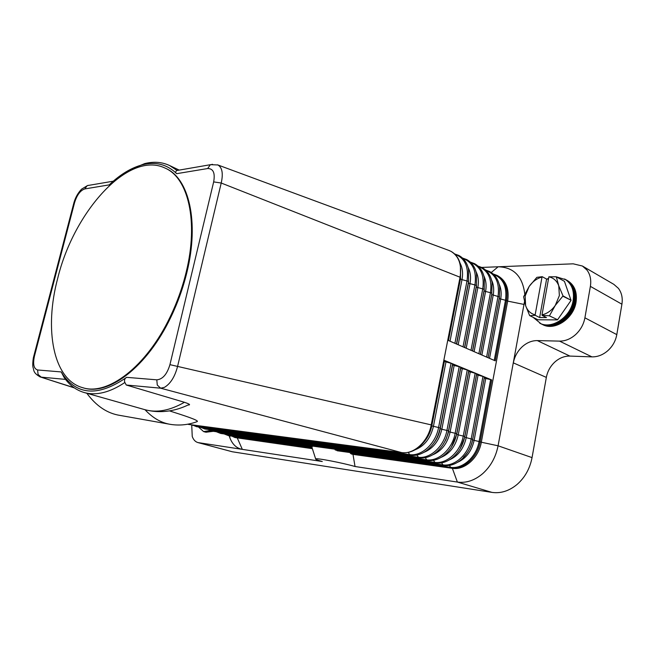 <?xml version="1.0" encoding="UTF-8"?>
<svg xmlns="http://www.w3.org/2000/svg" width="655" height="655" viewBox="0 0 655 655"><rect width="100%" height="100%" fill="white"/><g stroke="black" fill="none" stroke-linecap="round" stroke-linejoin="round"><path stroke-width="0.98" d="M478.019 266.094L482.096 267.608C487.5 270.605 490.832 275.575 492.093 282.518L491.749 294.603L499.085 296.805L499.634 298.721L506.536 300.547C508.247 288.609 505.07 280.234 497.006 275.403L498.136 275.992C506.2 280.823 509.377 289.199 507.666 301.112L506.536 300.547L495.262 360.839L447.758 340.215L443.861 360.168L452.155 363.599L452.621 364.835L454.161 365.474L460.318 366.972L491.692 379.933L480.123 441.806L481.319 442.223C478.666 457.96 464.575 470.437 452.368 468.325L352.988 454.374L355.035 466.507L457.378 482.064L492.003 492.396C500.838 493.624 509.238 490.947 517.188 484.356C524.983 477.438 529.936 468.522 532.048 457.616L498.078 445.793C495.835 457.067 490.742 466.319 482.817 473.54C474.736 480.418 466.262 483.259 457.378 482.064L452.368 468.325L451.156 467.948C463.363 470.061 477.47 457.558 480.123 441.806L479.051 441.511L490.636 379.613L491.692 379.933M109.5 184.604L109.205 184.874C120.274 174.394 131.393 167.68 142.585 164.741C155.808 161.449 167.181 164.421 176.686 173.673L207.684 168.531C213.26 168.515 215.258 172.969 213.661 181.902L169.932 364.655L431.227 424.89L443.861 360.168L444.377 361.437L452.155 363.599L460.318 366.972L460.727 368.175L468.35 370.288L468.71 371.467L476.25 373.555L476.562 374.701L484.037 376.764L484.299 377.894L485.748 378.492L490.636 379.613M524.082 304.444L507.666 301.112L481.319 442.223L498.078 445.793L524.508 301.619M481.744 267.428L573.215 263.826L582.41 266.02L586.954 270.032C590.245 274.478 591.383 279.922 590.376 286.366L584.907 317.814C583.679 324.331 580.6 329.899 575.688 334.517C570.677 338.954 565.29 341.157 559.526 341.116L537.313 340.592C531.786 340.567 526.685 342.688 522.027 346.937C517.458 351.317 514.56 356.623 513.332 362.87L546.344 377.403C547.498 371.36 550.323 366.243 554.81 362.051C559.386 357.99 564.422 356.001 569.907 356.083L537.313 340.592M590.376 286.366L621.914 304.207C622.856 297.976 621.677 292.679 618.385 288.323L613.85 284.36L582.41 266.02M86.812 393.262C96.35 406.116 107.412 413.493 119.988 415.409L168.769 424.072M448.659 250.341L450.877 251.291C458.909 256.13 461.971 264.776 460.056 277.221L447.758 340.215M207.684 168.531L210.239 164.847L212.498 164.315M177.857 170.341L177.022 170.398L169.489 165.486C161.9 161.973 153.622 161.351 144.649 163.611L128.748 170.3M176.678 173.681C175.393 172.764 175.401 171.716 176.711 170.537L210.607 164.667M88.179 185.349L87.148 185.733L84.757 188.935L109.205 184.874M349.95 452.54L351.252 453.948L352.988 454.374M229.168 435.755L229.962 438.08C232.582 444.589 236.709 448.348 242.325 449.371L322.285 461.521C317.38 460.137 315.17 459.261 315.644 458.893C316.357 457.829 342.565 462.864 355.035 466.507M337.366 450.779L334.386 449.125M224.509 433.995L227.801 435.108L312.189 446.792L312.148 446.063M312.189 446.792L311.993 447.25M312.378 448.675L234.94 437.556L312.32 448.487M401.875 452.63C406.968 453.211 411.938 451.917 416.793 448.724C424.456 443.361 429.426 435.501 431.694 425.136L431.227 424.89C428.296 441.38 413.903 454.627 401.679 452.589L402.006 452.63M187.772 424.203L188.435 424.407M169.932 364.655C167.066 374.242 162.686 379.302 156.807 379.834L157.274 385.066L160.663 388.194L401.679 452.589L188.632 424.415M64.067 377.198L64.198 377.542C69.455 385.148 76.095 390.134 84.11 392.501C96.187 395.882 109.778 392.541 124.892 382.479L126.259 385.017L184.415 402.293C189.721 404.069 190.916 404.978 187.993 405.027C177.611 409.981 162.489 414.247 144.96 409.702C156.84 413.035 169.989 410.562 184.415 402.293M39.816 376.805L74.056 387.686M169.481 410.881C183.703 415.426 199.423 420.469 197.188 421.591C188.64 424.8 179.879 425.758 170.906 424.448C161.498 423.056 152.869 418.152 145.009 409.711M65.549 379.392L41.232 377.141L38.064 374.447L37.613 369.977C33.773 368.781 32.717 364.155 34.453 356.107L74.564 202.69C76.913 195.043 80.319 190.458 84.757 188.935M156.807 379.834L126.636 377.345C99.233 396.267 78.15 395.595 63.388 375.323L61.234 371.934L63.838 377.018M124.892 382.479L124.679 382.16C124.18 379.916 124.827 378.312 126.628 377.329M165.158 168.122L165.821 168.433C188.869 178.275 199.39 221.652 186.945 272.161C183.195 287.651 177.832 302.659 170.857 317.176C147.178 367.078 108.247 396.185 83.3 387.858L82.587 387.662C52.981 379.499 44.008 328.966 57.779 278.023C74.064 211.254 128.724 150.273 165.158 168.122C188.19 177.955 198.694 221.341 186.241 271.874C182.491 287.373 177.128 302.381 170.144 316.905C146.466 366.849 107.526 395.98 82.587 387.662M213.661 181.902L221.218 183.023L460.056 277.221L460.899 279.349L468.112 281.265L468.89 283.345L476.038 285.244L476.758 287.283L483.84 289.158L484.503 291.156L491.52 293.014L491.905 293.383L480.344 354.363M126.259 385.017L160.663 388.194L164.413 387.367C170.562 383.707 174.967 376.625 177.644 366.137L221.218 183.023C223.33 173.534 222.225 167.516 217.91 164.97L217.485 164.814M74.392 387.916L40.176 376.92C32.717 372.687 34.117 370.124 33.037 367.447C32.422 365.785 32.897 358.809 33.798 356.132L34.453 356.107M73.761 203.345L74.564 202.69M33.757 356.295L73.868 202.944C75.341 197.614 77.912 193.012 81.58 189.148L87.475 185.578L113.282 181.189M524.77 294.079C522.592 276.295 513.716 267.191 498.144 266.781L491.25 272.513M559.526 341.116L591.915 356.869C597.614 356.975 602.919 354.912 607.84 350.671C612.654 346.266 615.643 340.911 616.805 334.615L584.907 317.814M235.12 436.582L237.364 438.146L242.325 449.371L197.925 442.575C195.329 441.814 193.43 439.775 192.243 436.467L191.727 425.021M492.003 492.396L232.304 451.77L198.645 442.731M197.925 442.575L232.304 451.77M591.915 356.869L569.907 356.083M621.914 304.207L616.805 334.615M546.344 377.403L532.048 457.616M198.432 426.954L203.607 431.596L205.089 432.005L211.549 430.99M203.607 431.596L210.19 430.507M205.498 432.103L212.425 431.186M213.317 431.317L205.907 432.234M200.594 427.396L198.735 426.994M192.324 425.005L191.399 424.792M192.807 425.324L191.506 424.956M203.983 431.686L210.836 430.769M533.285 317.446L541.104 323.84C552.992 330.505 572.134 317.953 574.558 301.341C575.901 291.369 573.051 284.18 566.01 279.767L556.48 276.885M539.671 323.128C551.551 329.793 570.71 317.216 573.141 300.579C574.484 290.591 571.635 283.394 564.594 278.981M548.587 278.375L546.966 279.079M541.505 324.037L541.906 324.233C553.786 330.898 572.92 318.363 575.344 301.758C576.678 291.794 573.829 284.614 566.788 280.209L566.395 279.996M566.788 280.209L567.5 280.602C574.541 285.007 577.391 292.187 576.056 302.143C573.641 318.739 554.515 331.25 542.627 324.593L541.906 324.233M556.496 276.926L564.446 281.339L556.283 276.778L558.764 285.834L563.022 295.921L555.26 305.443L559.37 295.593L558.764 285.834C556.947 280.921 553.647 277.916 548.874 276.811L556.283 276.778M564.446 281.339L571.004 300.219L563.022 295.921M562.964 296.248L571.004 300.219M570.947 300.539L557.61 319.73L549.275 315.792L557.61 319.73M557.34 319.886L537.952 319.771L529.633 315.571L525.621 305.615L523.615 296.764L529.134 286.481L525.146 296.06L525.621 305.615C527.283 310.495 530.46 313.573 535.151 314.858L535.209 315.317L529.846 315.735M549.275 315.792L542.053 315.333L546.475 317.569L539.638 317.544L535.209 315.317M542.053 315.333L541.996 314.875C547.228 313.614 551.649 310.47 555.26 305.443L549.553 315.628M542.234 276.697L542.029 277.016C536.879 278.416 532.581 281.568 529.134 286.481L536.863 277.343L542.234 276.697L546.606 279.087L548.472 279.038M548.874 276.811L541.996 314.875M546.606 279.087L539.638 317.544M535.151 314.858L542.029 277.016M617.141 332.625L617.87 328.286M540.031 323.3C551.87 330.349 571.406 317.781 573.854 300.956C575.205 290.779 572.233 283.517 564.946 279.186M192.472 424.939L196.852 426.733M195.37 425.324L195.87 426.135L409.531 454.578L410.57 455.291M408.401 452.343L409.531 454.578C421.583 456.592 435.722 443.648 438.572 427.518L440.168 428.067L440.25 428.697L452.621 364.835M410.448 455.291C415.704 455.896 420.821 454.521 425.799 451.139C433.201 445.801 437.99 438.105 440.168 428.067L452.597 363.902M433.52 443.517C436.885 439.21 439.128 434.273 440.25 428.697L441.83 429.246L454.161 365.474M493.485 274.306C503.228 278.252 507.232 286.882 505.496 300.195L494.23 360.397M499.135 284.139C501.157 288.495 501.673 293.473 500.674 299.073L489.531 358.359M499.266 298.361L488.09 357.728M485.601 270.032L489.604 271.53C495.147 274.609 498.512 279.726 499.7 286.882L499.454 297.165L488.065 357.72M491.553 280.053C493.665 284.475 494.214 289.567 493.182 295.315L481.875 355.035M491.749 294.603L480.418 354.396M486.01 270.417C495.794 274.33 499.806 283.009 498.037 296.453L486.608 357.09M478.42 266.47C488.253 270.343 492.265 279.071 490.464 292.654L478.87 353.725M483.857 275.911C486.059 280.397 486.632 285.596 485.568 291.508L474.097 351.653M484.11 290.779L472.615 351.006M470.331 262.098L474.474 263.621C479.738 266.536 483.038 271.358 484.364 278.105L484.233 289.535L472.509 350.965M470.708 262.459C480.59 266.298 484.61 275.075 482.768 288.798L471.01 350.31M476.046 271.71C478.338 276.254 478.928 281.568 477.831 287.643L466.196 348.223M476.357 286.898L464.69 347.568M462.512 258.037L466.728 259.577C471.862 262.409 475.121 267.093 476.504 273.643L476.447 285.621L464.542 347.502M462.88 258.389C472.812 262.188 476.832 271.014 474.957 284.876L463.019 346.847M468.104 267.445C470.486 272.054 471.109 277.474 469.979 283.713L458.173 344.743M468.472 282.96L456.641 344.072M454.578 253.919L458.86 255.466C463.863 258.217 467.089 262.77 468.522 269.123L468.53 281.658L456.453 343.99M454.93 254.255C464.903 258.013 468.931 266.888 467.015 280.897L454.906 343.318M460.039 263.113C462.512 267.78 463.167 273.315 461.996 279.718L450.018 341.198M460.661 268.55L460.473 278.956L448.454 340.518M450.877 251.291C455.749 253.968 458.926 258.381 460.408 264.538L460.49 277.622L448.233 340.42M423.785 452.408C433.045 448.667 439.063 440.946 441.83 429.246L448.053 430.712L448.978 431.792L456.265 433.553L457.125 434.609L464.346 436.353L465.148 437.376L472.705 439.317L484.422 377.051M441.576 462.856L443.394 465.525C449.379 466.229 455.078 464.477 460.498 460.26C466.835 455.053 470.896 448.077 472.705 439.317L484.299 377.894M463.445 457.067C468.186 452.499 471.248 446.767 472.632 439.882L474.114 440.389L485.748 378.492M457.509 462.34C466.139 458.467 471.674 451.156 474.114 440.389L479.051 441.511C476.431 457.051 462.528 469.381 450.493 467.31L451.156 467.948L351.252 453.948M449.543 465.386L450.493 467.31L350.376 453.325M227.367 434.388L228.718 435.681M232.271 436.181L235.538 437.286L312.157 447.987M433.479 460.293L435.354 463.019C441.142 463.707 446.694 462.053 452.016 458.066C458.615 452.818 462.872 445.654 464.763 436.574L476.652 373.841M460.162 448.781L464.731 437.155L476.562 374.701M449.273 459.925C458.058 456.085 463.715 448.667 466.237 437.671L478.035 375.315M335.245 449.985L442.551 464.837C454.595 466.909 468.546 454.455 471.215 438.801L482.964 376.445M219.523 432.161L220.899 433.487M425.251 457.689L427.183 460.49C432.791 461.145 438.195 459.589 443.402 455.815C450.28 450.525 454.709 443.181 456.699 433.782L468.759 370.583M451.369 447.201L456.699 434.38L468.71 371.467M440.905 457.46C449.854 453.653 455.626 446.137 458.23 434.912L470.208 372.081M216.649 431.768L219.965 432.906L434.494 462.332C446.538 464.387 460.539 451.819 463.249 436.05L475.17 373.227M211.573 429.909L212.99 431.26M416.891 455.037L418.881 457.91C424.309 458.541 429.574 457.075 434.666 453.506C441.806 448.184 446.415 440.668 448.495 430.949L460.743 367.267M442.493 445.433L445.818 439.89L448.315 432.636L460.727 368.175M432.406 454.955C441.519 451.18 447.414 443.566 450.091 432.103L462.25 368.806M208.691 429.524L212.032 430.679L426.307 459.794C438.351 461.832 452.4 449.142 455.151 433.25L467.252 369.96M203.525 427.633L204.974 429.009M200.635 427.248L204 428.419L417.988 457.206C430.04 459.237 444.131 446.415 446.931 430.409L459.212 366.636M444.311 360.479L431.694 425.136L432.284 426.037L438.572 427.518L451.041 363.263M415.016 449.813C424.432 446.12 430.572 438.293 433.43 426.348L445.949 362.084M424.432 441.486C428.141 437 430.605 431.768 431.817 425.791L444.377 361.437M61.234 371.934L37.613 369.977M196.664 426.716L192.169 424.899M196.746 426.724L410.357 455.274M497.006 275.403L493.059 273.913M315.644 458.893L311.919 447.25M337.137 450.755L443.329 465.508M228.62 435.681L312.026 447.267M228.554 435.673L224.141 433.946M231.886 436.132L234.94 437.556M220.809 433.479L435.28 463.011M220.735 433.471L216.297 431.727M212.891 431.26L427.101 460.473M212.81 431.252L208.355 429.475M204.868 429.009L418.799 457.894M204.794 428.992L200.315 427.199M188.525 424.415L401.785 452.613M63.388 375.323L64.198 377.542M142.585 164.741L144.649 163.611M84.11 392.501L144.96 409.702M169.489 165.486L179.036 170.022M210.591 164.667L217.91 164.97L449.412 250.619M229.545 435.804L229.962 438.08"/></g></svg>
